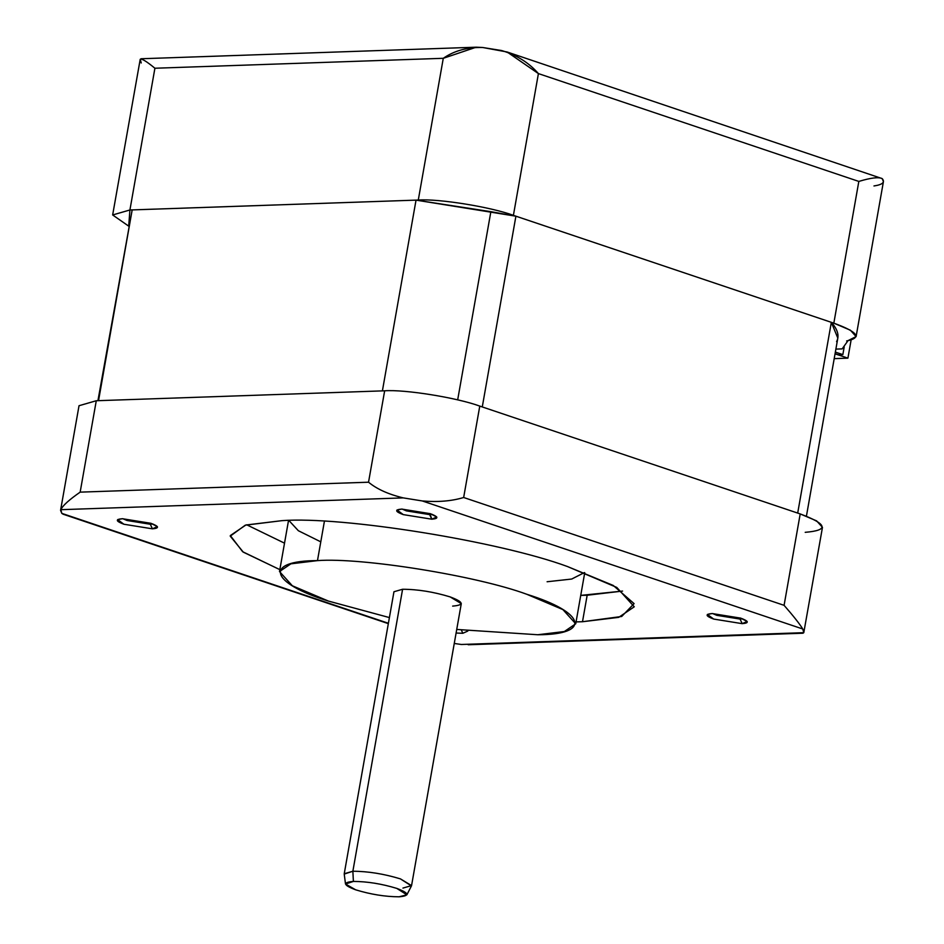 <?xml version="1.0" encoding="UTF-8"?>
<svg xmlns="http://www.w3.org/2000/svg" width="944" height="944" viewBox="0 0 944 944"><rect width="100%" height="100%" fill="white"/><g stroke="black" fill="none" stroke-linecap="round" stroke-linejoin="round"><path stroke-width="1.42" d="M324.406 521.277L317.479 560.618C361.599 557.267 476.685 575.769 526.752 594.26L562.895 609.588L575.734 623.795L564.335 631.536L537.761 634.746C591.735 634.71 585.681 612.444 526.752 594.26C476.685 575.769 361.599 557.267 317.479 560.618C263.506 560.642 269.559 582.908 328.488 601.092L389.4 617.577L328.488 601.092L292.345 585.776L279.507 571.557L290.905 563.828L317.479 560.618L324.406 521.277M344.241 873.731L352.867 871.241L402.592 589.257L393.955 591.746L344.241 873.731M406.852 894.829L411.454 885.92L400.433 878.888C383.901 873.861 368.042 871.312 352.867 871.241L353.386 881.425C367.24 881.484 381.706 883.808 396.799 888.398L406.852 894.829L399.088 896.8C385.223 896.741 370.756 894.416 355.664 889.814L345.504 884.009L353.386 881.425L352.867 871.241L344.23 874.073L345.504 884.009M461.345 630.049L462.831 633.282L467.787 631.076L462.831 633.282L461.345 630.049M742.598 618.816L740.084 619.075L742.196 623.654L747.152 621.447L740.698 618.131L712.154 613.541L707.434 614.438L713.664 619.063L742.196 623.654L740.084 619.075L742.598 618.816M740.273 617.99L740.084 619.075L740.273 617.99M152.834 523.991L150.308 524.25L152.421 528.829L157.377 526.61L150.922 523.306L122.39 518.716L117.658 519.613L123.888 524.239L152.421 528.829L150.308 524.25L152.834 523.991M150.497 523.165L150.308 524.25L150.497 523.165M432.187 514.362L429.673 514.622L431.786 519.2L436.742 516.982L430.287 513.678L401.743 509.087L397.023 509.984L403.253 514.61L431.786 519.2L429.862 513.536L429.673 514.622L406.38 510.869L429.673 514.622M280.191 569.787L243.304 552.157L230.242 536.145L245.275 525.183L282.091 520.64C342.259 516.073 499.199 541.313 567.462 566.53L613.258 585.457L634.085 603.629L621.707 616.467L582.495 621.73L576.064 621.895L582.495 621.73L587.168 595.239L580.737 595.393L622.568 591.074L587.168 595.239L582.495 621.73L618.721 617.352L634.262 606.791L616.762 587.416L567.462 566.53C499.199 541.313 342.259 516.073 282.091 520.64L245.865 525.017L230.324 535.567L242.655 551.721L279.849 569.657M284.522 543.166L246.691 524.793L284.522 543.166M130.886 217.214L98.542 400.669L132.172 209.91L416.033 200.128L515.908 216.188L482.278 406.935L515.908 216.188L490.868 211.668L457.675 399.878L490.868 211.668L416.033 200.128L382.403 390.875L416.033 200.128L132.172 209.91L97.928 400.681M797.692 513.076L831.334 322.329L797.692 513.076M806.424 516.167L837.824 338.094L831.334 322.329L515.908 216.188L831.334 322.329C837.812 329.527 839.558 335.97 836.585 341.645M584.395 572.583L571.722 579.038L547.107 581.752M320.783 541.844L298.351 530.717L288.888 520.474M402.191 509.076L406.38 510.869L402.191 509.076M122.838 518.704L127.015 520.498L150.308 524.25L127.015 520.498L122.838 518.704M712.614 613.529L716.791 615.335L740.084 619.075L716.791 615.335L712.614 613.529M456.094 633.035L462.831 633.282L456.094 633.035M802.966 633.212L461.333 644.481L803.781 632.681L822.472 527.354L816.631 520.887L800.205 513.925L784.086 605.328C793.526 616.149 799.757 624.043 802.778 628.999L803.781 632.681L802.966 633.223L468.189 644.752M93.539 416.292L96.276 400.74L384.656 390.804L96.276 400.74L80.157 492.143L96.276 400.74L79.025 405.719L60.569 510.374L61.808 513.371L388.397 623.276L63.154 514.22L61.808 513.371L60.805 509.689C62.788 505.547 69.242 499.695 80.157 492.143L368.538 482.207L80.157 492.143C69.242 499.695 62.788 505.547 60.805 509.689L403.241 497.889C388.432 494.314 376.857 489.086 368.538 482.207L384.656 390.804C404.705 389.282 457.026 397.695 479.776 406.097L463.657 497.5C451.716 501.122 437.922 502.279 422.275 500.945L802.778 628.999C799.757 624.043 793.526 616.149 784.086 605.328L463.657 497.5L479.776 406.097C457.026 397.695 404.705 389.282 384.656 390.804L368.538 482.207C376.857 489.086 388.432 494.314 403.241 497.889L422.275 500.945C437.922 502.279 451.716 501.122 463.657 497.5L784.086 605.328L800.205 513.925C827.534 524.18 829.198 530.316 805.208 532.322M479.776 406.097L800.205 513.925L479.776 406.097M461.333 644.481L454.253 643.454L461.333 644.481M401.743 509.087L430.287 513.678C438.476 516.757 438.984 518.598 431.786 519.2L403.253 514.61C395.052 511.53 394.545 509.689 401.743 509.087M122.39 518.716L150.922 523.306C159.123 526.386 159.619 528.215 152.421 528.829L123.888 524.239C115.687 521.159 115.192 519.318 122.39 518.716M712.154 613.541L740.698 618.131C748.899 621.211 749.394 623.052 742.196 623.654L713.664 619.063C705.463 615.984 704.967 614.143 712.154 613.541M803.781 632.681L802.778 628.999L422.275 500.945L403.241 497.889L60.805 509.689M411.56 885.602L461.286 603.617L450.146 596.903C433.615 591.876 417.767 589.316 402.592 589.257L352.867 871.241C368.042 871.312 383.901 873.861 400.433 878.888L411.56 885.602L402.935 888.092M456.731 629.447L537.761 634.746L456.731 629.447M401.212 597.033L402.592 589.257C417.767 589.316 433.615 591.876 450.146 596.903C463.811 602.036 464.649 605.092 452.648 606.107M399.088 896.8C410.026 895.88 409.271 893.083 396.799 888.398C381.706 883.808 367.24 881.484 353.386 881.425C342.436 882.333 343.191 885.142 355.664 889.814C370.756 894.416 385.223 896.741 399.088 896.8M851.099 340.064L847.913 358.154L834.201 358.637L847.913 358.154L851.099 340.064M835.051 353.835L847.913 358.154L835.051 353.835M838.343 354.779L835.074 353.67L838.343 354.779L842.85 354.614L838.343 354.779M844.207 346.92L842.85 354.614L844.207 346.92M835.346 352.1L842.85 354.614L835.346 352.1M842.131 348.891L835.877 349.103L842.131 348.891L847.594 341.268L842.131 348.891M847.677 340.796L846.638 340.949C862.202 337.846 857.931 331.922 833.835 323.167L513.406 215.338C490.656 206.937 438.346 198.523 418.286 200.045L129.918 209.981L128.703 226.147L112.655 214.961L129.918 209.981L154.91 68.239L443.279 58.304L476.236 47.2L482.667 47.495L507.093 51.979L538.41 73.597L858.828 181.425L833.835 323.167L850.402 330.211L856.102 336.595L847.677 340.796M856.102 336.595L883.431 181.602L882.192 178.605C878.616 176.858 870.828 177.802 858.828 181.425L833.835 323.167L513.406 215.338L538.41 73.597C529.006 62.776 516.769 55.094 501.689 50.551L482.667 47.495C467.28 47.141 454.158 50.74 443.279 58.304L418.286 200.045C438.346 198.523 490.656 206.937 513.406 215.338L538.41 73.597L858.828 181.425M141.222 62.977L140.219 59.295C141.635 58.363 146.532 61.336 154.91 68.239C146.532 61.336 141.635 58.363 140.219 59.295L112.655 214.961M507.093 51.979L882.192 178.605C885.283 182.227 882.546 184.682 873.967 185.956M154.91 68.239L443.279 58.304L418.286 200.045L129.918 209.981L154.91 68.239M584.737 572.713L575.734 623.795M63.154 514.22L388.338 623.642M279.507 571.557L288.522 520.474M141.034 58.752L476.236 47.2"/></g></svg>
